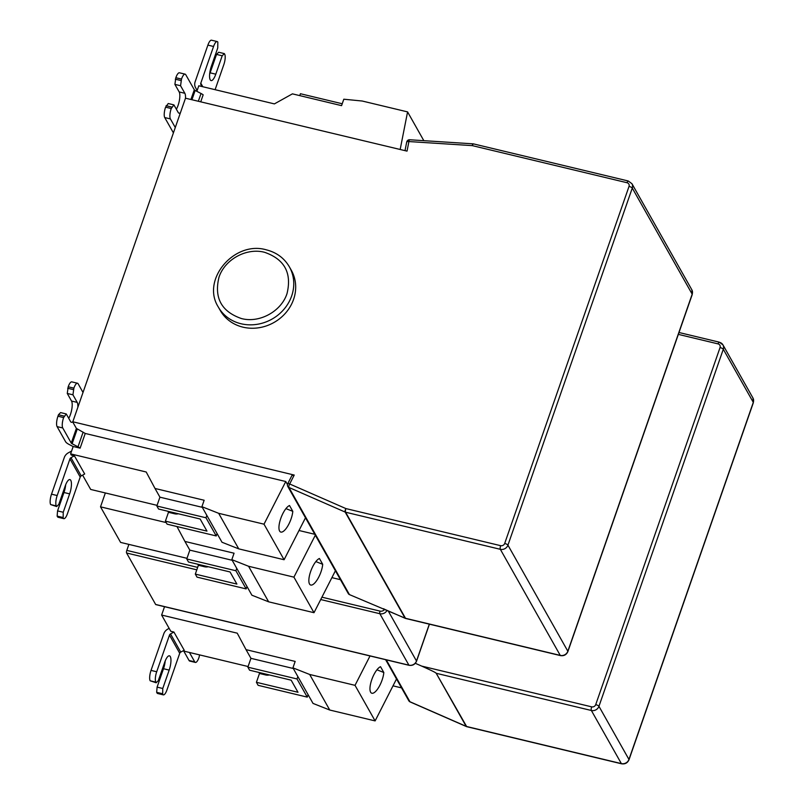 <?xml version="1.0" encoding="UTF-8"?>
<svg xmlns="http://www.w3.org/2000/svg" width="804" height="804" viewBox="0 0 804 804"><rect width="100%" height="100%" fill="white"/><g stroke="black" fill="none" stroke-linecap="round" stroke-linejoin="round"><path stroke-width="1.21" d="M196.859 91.324L198.799 85.777L274.395 103.897L292.425 93.857L341.569 105.646L343.81 99.214L362.222 101.023L407.578 111.897L400.171 149.474M175.282 127.514L180.448 112.671A10.613 3.236 -76.5 0 1 179.041 113.183A10.613 3.236 -76.5 0 1 178.186 112.439L173.905 104.892L171.252 108.53A8.161 2.492 103.5 0 0 170.408 118.922L175.282 127.514L83.013 392.463L78.159 383.82A8.161 2.492 103.5 0 0 77.496 383.237A8.161 2.492 103.5 0 0 73.888 388.141L72.943 394.814L77.204 402.402A10.613 3.236 -76.5 0 1 77.847 407.306L72.812 421.778A10.613 3.236 -76.5 0 1 71.395 422.281A10.613 3.236 -76.5 0 1 70.541 421.527L66.27 413.949L63.616 417.577A8.161 2.492 103.5 0 0 62.762 427.979L71.265 443.094L76.39 428.401L85.234 433.456L285.772 481.526L287.46 484.521M69.968 458.863L57.184 495.535A8.161 2.492 103.5 0 0 56.32 505.927L56.662 506.54L58.803 504.379L65.214 485.978A10.613 3.236 -76.5 0 1 69.908 479.596A10.613 3.236 -76.5 0 1 69.646 493.867L63.235 512.259L63.154 518.067A8.161 2.492 103.5 0 0 63.807 518.65A8.161 2.492 103.5 0 0 67.425 513.736L80.209 477.063L69.968 458.863A2.04 1.849 150.6 0 1 70.973 457.697L74.4 455.818L71.285 455.074L70.611 453.878L73.184 446.491L80.119 448.16A8.161 2.432 -160.8 0 0 77.998 446.833L72.119 443.758A2.04 0.603 19.2 0 1 71.265 443.094M157.071 505.354L90.691 489.445L82.611 475.134M186.99 558.318L120.6 542.409L100.52 506.842L105.354 492.952M156.026 604.548A2.04 0.623 -76.5 0 1 155.805 604.598A2.04 0.623 -76.5 0 1 155.644 604.457L126.59 553.001A2.04 0.623 -76.5 0 1 126.801 550.398L128.891 544.398M169.483 635.09L156.7 671.762A8.161 2.492 103.5 0 0 155.845 682.154L156.187 682.767L158.318 680.606L164.74 662.205A10.613 3.236 -76.5 0 1 169.433 655.823A10.613 3.236 -76.5 0 1 169.172 670.094L162.76 688.485L162.669 694.294A8.161 2.492 103.5 0 0 163.333 694.867A8.161 2.492 103.5 0 0 166.941 689.963L179.724 653.29L169.483 635.09A2.04 1.849 150.6 0 1 170.498 633.924L173.915 632.044L170.81 631.301L161.624 615.05L164.539 606.688M321.922 597.181L380.061 611.12A4.08 3.688 -29.5 0 0 384.211 609.824L384.624 609.311M292.153 475.476L294.224 475.053L289.671 483.978A2.854 0.714 -153 0 0 287.721 483.737A2.854 2.854 0 0 0 287.782 486.44L348.293 593.583A2.854 2.583 150.5 0 0 349.438 594.598L405.065 618.145A2.854 1.005 113.6 0 0 405.256 618.336L405.256 618.336A2.854 1.005 113.6 0 0 405.538 618.356M384.071 608.96L383.518 608.718M415.306 663.3L421.678 666.094C438.652 673.732 434.281 672.265 436.069 673.048L466.611 726.504A2.854 2.583 150.5 0 1 466.169 726.354A2.854 1.005 113.6 0 0 466.37 726.545L466.37 726.545A2.854 1.005 113.6 0 0 466.652 726.555M401.548 687.882L393.005 685.842M189.442 652.466L194.719 661.843A8.161 2.492 103.5 0 0 195.382 662.426L189.714 661.069A8.161 2.492 -76.5 0 1 189.051 660.486L183.764 651.099M182.96 650.908L248.094 666.526M308.465 695.359L307.922 695.229M396.513 678.968L375.116 720.907L329.751 710.032L313.017 703.41L308.103 694.706L307.259 697.118L258.124 685.33L256.416 682.305L259.491 673.471L258.908 672.435M195.382 662.426A8.161 2.492 103.5 0 0 198.99 657.521L199.603 654.898M161.624 615.05L237.23 633.17L246.034 649.642L295.168 661.421L292.927 667.853L309.671 674.466L355.026 685.34L375.116 720.907M355.026 685.34L370.021 655.953M380.533 666.697L383.82 672.506A14.291 4.904 -68.4 0 1 378.905 687.028A14.291 4.904 -68.4 0 1 371.669 693.179A14.291 4.904 -68.4 0 1 371.599 680.164A14.291 4.904 -68.4 0 1 380.533 666.697M309.671 674.466L329.751 710.032M246.034 649.642L250.948 658.335L293.299 668.496M256.416 682.305L297.993 692.274L291.159 680.174L249.582 670.204L247.863 667.179L250.948 658.335M292.927 667.853L308.103 694.706M307.259 697.118L297.008 678.958L247.863 667.179M259.491 673.471L265.621 674.948A8.161 7.387 150.5 0 0 269.39 674.948M297.842 676.546L297.008 678.958M173.915 632.044L184.216 650.215L180.739 652.124A2.04 1.849 -29.4 0 0 179.724 653.29M169.141 628.346L167.845 629.06A8.161 7.387 -29.4 0 0 163.815 633.733L151.031 670.405L156.7 671.762M163.333 694.867L157.664 693.51A8.161 2.492 -76.5 0 1 157.001 692.937L156.659 692.324L162.328 693.681M156.659 692.324L157.092 687.129L163.503 668.727A10.613 3.236 103.5 0 0 165.202 660.968M162.76 688.485L157.092 687.129M156.187 682.767L150.177 680.797A8.161 2.492 -76.5 0 1 151.031 670.405M376.945 669.792L383.82 672.506M294.224 475.053L72.812 421.778M331.901 577.634L340.444 579.684M299.008 530.499L314.806 534.288M76.39 428.401L72.742 421.959M190.98 99.324L194.307 89.777L185.774 74.732A8.161 2.492 103.5 0 0 185.121 74.149A8.161 2.492 103.5 0 0 181.503 79.073L180.568 85.737L184.84 93.284A10.613 3.236 -76.5 0 1 185.493 98.199L180.448 112.671M185.493 98.199L407.025 151.122L408.914 141.554A2.854 0.714 -86.3 0 1 409.698 139.765A2.854 2.854 0 0 0 406.703 142.067A2.854 0.965 11.2 0 1 408.914 141.554L472.29 145.624A2.854 0.714 -86.3 0 1 473.074 143.836A2.854 0.714 -86.3 0 1 473.275 143.976M77.847 407.306L83.013 392.463M291.319 270.275A40.823 36.934 150.5 0 1 285.973 312.595A40.823 36.934 150.5 0 1 242.959 327.158A40.823 36.934 150.5 0 1 220.236 310.414L218.306 307.017A40.823 36.934 150.5 0 0 241.029 323.751A40.823 36.934 150.5 0 0 284.053 309.188A40.823 36.934 150.5 0 0 289.39 266.868L291.319 270.275M176.377 109.243A10.613 3.236 103.5 0 0 179.171 91.927L174.9 84.38L175.835 77.717A8.161 2.492 -76.5 0 1 179.453 72.792L185.121 74.149M173.423 132.851A8.161 2.412 -160.8 0 1 173.262 132.61L164.73 117.555A8.161 2.492 -76.5 0 1 165.584 107.173L168.237 103.525L173.905 104.892M180.99 80.551L175.322 79.184M194.307 89.777A2.04 0.603 -160.8 0 0 195.161 90.44L201.04 93.505A8.161 2.412 19.2 0 1 203.161 94.822L200.779 101.676M171.765 107.063L166.096 105.696M201.935 86.52L200.889 84.611A2.04 1.849 150.5 0 1 200.789 83.184L202.809 86.731M215.1 89.686L223.834 64.591A8.161 2.492 103.5 0 0 224.678 54.21L224.336 53.607L222.205 55.777L215.794 74.189A10.613 3.236 -76.5 0 1 211.1 80.591A10.613 3.236 -76.5 0 1 211.341 66.34L217.753 47.928L217.834 42.13A8.161 2.492 103.5 0 0 217.18 41.557A8.161 2.492 103.5 0 0 213.562 46.481L200.789 83.184M197.141 90.53L195.523 87.556A8.161 7.387 -29.5 0 1 195.121 81.817L207.894 45.114A8.161 2.492 -76.5 0 1 211.502 40.2L217.18 41.557M209.653 74.089A10.613 3.236 103.5 0 0 210.125 72.832L216.527 54.421L222.205 55.777M224.336 53.607L218.668 52.25L216.527 54.421M299.761 95.616L300.415 93.726L342.223 103.756M423.829 140.67L407.578 111.897M406.764 142.348A2.854 0.965 11.2 0 1 406.703 142.067L405.015 150.639M174.9 84.38L180.568 85.737M80.119 448.16L85.234 433.456M70.611 453.878L146.207 471.998L155.011 488.47L204.146 500.249L201.915 506.681L218.648 513.304L264.013 524.178L285.772 481.526M73.154 446.572L69.023 444.411A8.161 2.432 -160.8 0 1 65.596 441.738L57.094 426.612A8.161 2.492 -76.5 0 1 57.948 416.221L58.461 414.753L64.139 416.11M68.742 418.331A10.613 3.236 103.5 0 0 71.536 401.035L67.275 393.457L68.209 386.784A8.161 2.492 -76.5 0 1 71.827 381.88L77.496 383.237M66.27 413.949L60.601 412.593L58.461 414.753M73.365 389.618L67.697 388.262M72.943 394.814L67.275 393.457M305.49 517.796L284.093 559.735L264.013 524.178M289.52 505.525L292.797 511.334A14.291 4.904 -68.4 0 1 287.892 525.856A14.291 4.904 -68.4 0 1 280.646 532.017A14.291 4.904 -68.4 0 1 280.586 518.992A14.291 4.904 -68.4 0 1 289.52 505.525M217.442 534.188L216.899 534.057M284.093 559.735L238.738 548.861L221.994 542.248L217.08 533.544L216.246 535.946L205.985 517.786L206.829 515.384L217.08 533.544M74.4 455.818L84.691 473.988L81.214 475.898A2.04 1.849 -29.4 0 0 80.209 477.063M71.596 451.044L68.32 452.833A8.161 7.387 -29.4 0 0 64.3 457.506L51.516 494.179L57.184 495.535M63.807 518.65L58.139 517.284A8.161 2.492 -76.5 0 1 57.476 516.711L57.134 516.098L62.812 517.464M57.134 516.098L57.566 510.902L63.978 492.51A10.613 3.236 103.5 0 0 65.677 484.742M63.235 512.259L57.566 510.902M56.662 506.54L50.652 504.57A8.161 2.492 -76.5 0 1 51.516 494.179M216.246 535.946L167.101 524.168L165.393 521.143L206.97 531.112L200.136 519.002L158.559 509.032L156.85 506.007L159.926 497.173L155.011 488.47M165.393 521.143L168.468 512.309L167.885 511.274M159.926 497.173L202.276 507.324M201.915 506.681L206.829 515.384M238.738 548.861L218.648 513.304M156.85 506.007L205.985 517.786M168.468 512.309L174.599 513.776A8.161 7.387 150.5 0 0 178.367 513.786M285.933 508.62L292.797 511.334M247.361 587.151L246.818 587.02M335.409 570.76L314.002 612.698L268.647 601.824L251.903 595.211L246.989 586.508L246.155 588.91L197.02 577.131L195.312 574.106L198.387 565.272L197.804 564.237M100.52 506.842L166.217 522.59M176.97 526.53L184.92 541.434L234.064 553.212L231.823 559.644L248.567 566.267L293.922 577.141L315.319 535.203M184.92 541.434L189.834 550.137L232.185 560.287M195.312 574.106L236.889 584.076L230.055 571.966L188.468 561.996L186.759 558.971L189.834 550.137M231.823 559.644L246.989 586.508M248.567 566.267L268.647 601.824M293.922 577.141L314.002 612.698M319.429 558.489L322.705 564.297A14.291 4.904 -68.4 0 1 317.801 578.83A14.291 4.904 -68.4 0 1 310.565 584.98A14.291 4.904 -68.4 0 1 310.495 571.956A14.291 4.904 -68.4 0 1 319.429 558.489M315.841 561.584L322.705 564.297M246.155 588.91L235.904 570.75L186.759 558.971M198.387 565.272L204.517 566.74A8.161 7.387 150.5 0 0 208.286 566.75M236.738 568.348L235.904 570.75M429.326 624.155L416.492 661.009L388.171 610.859M380.061 611.12A2.04 0.623 103.5 0 0 379.84 613.713A6.12 5.538 -29.5 0 0 387.076 610.377M320.726 599.543L379.84 613.713L408.904 665.169A6.12 5.538 -29.5 0 0 416.492 661.009A2.04 0.603 -160.8 0 1 416.532 661.22L429.426 624.175M155.644 604.457L408.904 665.169A2.04 0.623 -76.5 0 0 409.065 665.31C412.573 665.823 415.065 664.456 416.532 661.22A2.04 0.603 -160.8 0 1 416.351 661.38M196.799 569.835L126.59 553.001M409.296 665.25A2.04 0.623 -76.5 0 1 409.065 665.31L155.805 604.598M436.612 673.38L591.362 710.485L621.361 763.599A2.854 0.874 -76.5 0 0 621.592 763.8C625.08 764.313 627.552 762.956 629.009 759.74A2.854 0.844 -160.8 0 0 628.949 759.438L598.95 706.314A6.12 5.538 150.5 0 1 591.362 710.485A2.854 0.874 -76.5 0 1 591.664 706.847A3.266 2.955 -29.5 0 0 595.714 704.626L720.052 347.559A3.266 2.955 -29.5 0 0 718.052 343.891L678.345 334.374M591.664 706.847L421.678 666.094M189.051 660.486L194.719 661.843M385.629 659.692L408.794 700.726A2.854 2.583 -29.5 0 0 409.939 701.741L386.282 659.853M621.592 763.8L466.843 726.705A2.854 2.854 0 0 1 466.37 726.545L410.14 701.932A2.854 1.005 113.6 0 1 409.939 701.741L466.169 726.354L436.069 673.048M408.794 700.726A2.854 2.854 0 0 0 410.14 701.932A2.854 1.005 113.6 0 0 410.412 701.952M466.843 726.705A2.854 0.874 -76.5 0 1 466.611 726.504L621.361 763.599A6.12 5.538 150.5 0 0 628.949 759.438L753.298 402.372A6.12 5.538 -29.5 0 0 752.956 398L722.957 344.886A6.12 5.538 150.5 0 1 723.298 349.258L753.298 402.372A2.854 0.844 -160.8 0 1 753.348 402.683L752.956 398M595.714 704.626A2.854 0.844 19.2 0 1 598.95 706.314L723.298 349.258A2.854 0.844 19.2 0 0 720.052 347.559M678.998 332.504L719.319 342.172L722.957 344.886A6.12 5.538 150.5 0 0 719.55 342.373A2.854 0.874 103.5 0 0 719.319 342.172A2.854 0.874 103.5 0 0 718.052 343.891M265.039 673.903L265.621 674.948M170.498 633.924L180.739 652.124M162.669 694.294L157.001 692.937M155.845 682.154L150.177 680.797M169.172 670.094L163.503 668.727M629.029 186.397L504.691 543.454A2.854 0.844 19.2 0 1 507.937 545.152L632.276 188.086A2.854 0.844 19.2 0 0 629.029 186.397A3.266 2.955 -29.5 0 0 627.04 182.729L472.29 145.624A2.854 0.874 -76.5 0 1 473.556 143.906A2.854 2.854 0 0 0 473.074 143.836L409.698 139.765M627.04 182.729A2.854 0.874 -76.5 0 1 628.296 181L473.556 143.906M504.691 543.454A3.266 2.955 -29.5 0 1 500.641 545.675A2.854 0.874 103.5 0 0 500.339 549.313L560.257 655.401A6.12 5.538 -29.5 0 0 567.845 651.23L692.184 294.174L632.276 188.086A6.12 5.538 -29.5 0 0 631.944 183.714L628.296 181M500.641 545.675L345.901 508.58A2.854 0.874 103.5 0 0 345.599 512.218L500.339 549.313A6.12 5.538 -29.5 0 0 507.937 545.152L567.845 651.23A2.854 0.844 19.2 0 1 567.895 651.541L692.244 294.475L691.852 289.802L631.944 183.714M287.782 486.44A2.854 2.583 -29.5 0 0 288.927 487.455A2.854 1.005 113.6 0 1 289.671 483.978L345.901 508.58A2.854 1.005 113.6 0 0 345.157 512.068A2.854 2.583 -29.5 0 0 345.599 512.218L405.507 618.296L560.257 655.401A2.854 0.874 103.5 0 0 560.488 655.602C563.976 656.114 566.448 654.757 567.895 651.541M349.438 594.598L288.927 487.455L345.157 512.068L405.065 618.145A2.854 2.583 -29.5 0 0 405.507 618.296A2.854 0.874 -76.5 0 0 405.739 618.497L560.488 655.602M184.84 93.284L179.171 91.927M175.835 77.717L181.503 79.073M191.985 99.565L195.161 90.44M201.04 93.505L198.397 101.103M170.408 118.922L164.73 117.555M171.252 108.53L165.584 107.173M213.562 46.481L207.894 45.114M201.985 86.541L200.889 84.611M215.794 74.189L210.125 72.832M77.244 429.075L72.119 443.758M83.124 432.14L77.998 446.833M62.762 427.979L57.094 426.612M77.204 402.402L71.536 401.035M57.948 416.221L63.616 417.577M73.888 388.141L68.209 386.784M70.973 457.697L81.214 475.898M63.154 518.067L57.476 516.711M56.32 505.927L50.652 504.57M69.646 493.867L63.978 492.51M174.016 512.741L174.599 513.776M264.536 252.295C246.516 247.481 224.678 259.461 218.979 277.269C213.985 297.872 221.482 311.64 241.461 318.555C259.481 323.369 281.32 311.399 287.018 293.581C292.013 272.978 284.515 259.22 264.536 252.295M692.244 294.475A2.854 0.844 19.2 0 0 692.184 294.174A6.12 5.538 -29.5 0 0 691.852 289.802M126.801 550.398L197.643 567.383M203.925 565.704L204.517 566.74M629.009 759.74L753.348 402.683M292.113 475.134L287.721 483.737M289.39 266.868C284.254 258.114 276.576 252.436 266.345 249.843C234.336 240.336 200.879 279.722 218.306 307.017M383.749 608.929L405.256 618.336A2.854 2.854 0 0 0 405.739 618.497"/></g></svg>
